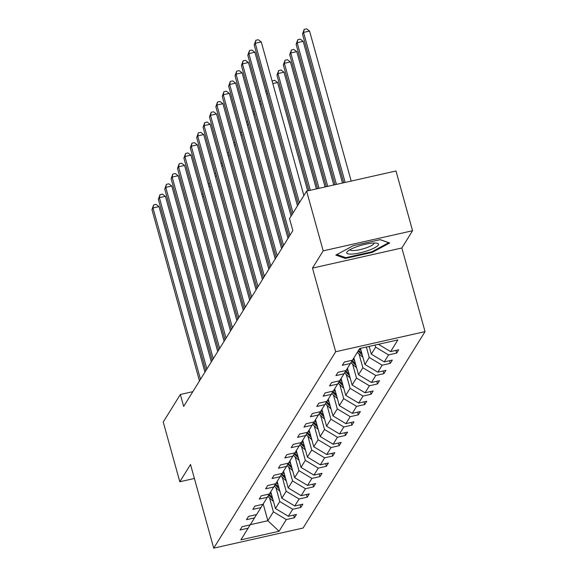 <?xml version="1.0" encoding="UTF-8"?>
<svg xmlns="http://www.w3.org/2000/svg" width="577" height="577" viewBox="0 0 577 577"><rect width="100%" height="100%" fill="white"/><g stroke="black" fill="none" stroke-linecap="round" stroke-linejoin="round"><path stroke-width="0.87" d="M412.562 230.735L323.192 250.851L312.482 268.103L401.852 247.987L412.562 230.735L395.995 170.987L306.625 191.11L289.517 218.654L292.835 230.605L183.659 406.424L180.349 394.473L163.241 422.018L179.808 481.759L194.399 478.477M401.852 247.987L425.047 331.624L303.091 528.027L213.721 548.15L335.677 351.746L425.047 331.624M323.192 250.851L306.625 191.11M378.44 344.303L390.615 351.609L398.707 349.785L396.659 353.088L395.916 350.412M263.199 503.937L267.858 520.728L273.39 511.821L286.315 519.574L279.066 531.251L240.897 539.848L248.153 528.171L240.061 529.989L242.109 526.693L250.202 524.868L254.544 517.879L246.451 519.697L248.499 516.401L256.592 514.576L260.934 507.587L252.841 509.404L254.89 506.108L262.982 504.284L267.324 497.295L259.232 499.112L261.28 495.816L269.372 493.991L273.714 487.002L265.622 488.82L267.67 485.524L275.763 483.699L280.105 476.71L272.012 478.528L274.061 475.232L282.153 473.407L286.495 466.418L278.402 468.236L280.451 464.939L288.543 463.122L292.885 456.126L284.793 457.943L286.841 454.647L294.934 452.83L299.275 445.833L291.183 447.658L293.231 444.355L301.324 442.537L305.666 435.541L297.573 437.366L299.622 434.063L307.714 432.245L312.056 425.249L303.964 427.074L306.012 423.77L314.104 421.953L318.446 414.957L310.354 416.782L312.402 413.478L320.495 411.661L324.837 404.665L316.751 406.489L318.8 403.186L326.885 401.368L331.234 394.372L323.142 396.197L325.19 392.894L333.275 391.076L337.624 384.08L329.532 385.905L331.58 382.601L339.673 380.784L344.015 373.788L335.922 375.613L337.971 372.309L346.063 370.492L350.405 363.496L342.312 365.32L344.361 362.024L352.453 360.199L359.702 348.522L397.87 339.932L390.615 351.609M369.15 346.395L371.299 354.148L375.641 347.152L388.566 354.905L396.659 353.088M388.566 354.905L384.224 361.902L392.317 360.077L390.268 363.373L389.525 360.704M360.445 348.357L364.909 364.44L369.251 357.444L382.176 365.198L390.268 363.373M382.176 365.198L377.834 372.194L385.926 370.369L383.878 373.665L383.135 370.997M353.86 357.935L358.519 374.733L362.861 367.737L375.786 375.49L383.878 373.665M375.786 375.49L371.444 382.486L379.536 380.661L377.488 383.957L376.745 381.289M347.469 368.227L352.121 385.025L356.471 378.029L369.395 385.782L377.488 383.957M369.395 385.782L365.053 392.778L373.146 390.954L371.098 394.25L370.355 391.581M341.079 378.519L345.731 395.317L350.073 388.321L363.005 396.074L371.098 394.25M363.005 396.074L358.663 403.071L366.756 401.246L364.707 404.542L363.964 401.873M334.689 388.811L339.341 405.609L343.683 398.613L356.615 406.367L364.707 404.542M356.615 406.367L352.273 413.356L360.365 411.538L358.317 414.834L357.574 412.166M328.291 399.104L332.951 415.894L337.293 408.905L350.225 416.659L358.317 414.834M350.225 416.659L345.883 423.648L353.975 421.83L351.927 425.126L351.184 422.458M321.901 409.396L326.56 426.187L330.902 419.198L343.834 426.951L351.927 425.126M343.834 426.951L339.492 433.94L347.585 432.123L345.536 435.419L344.794 432.75M315.511 419.688L320.17 436.479L324.512 429.49L337.444 437.243L345.536 435.419M337.444 437.243L333.102 444.232L341.195 442.415L339.146 445.711L338.403 443.042M309.121 429.98L313.78 446.771L318.122 439.782L331.054 447.536L339.146 445.711M331.054 447.536L326.712 454.525L334.804 452.707L332.756 456.003L332.013 453.334M302.73 440.273L307.39 457.063L311.731 450.074L324.663 457.828L332.756 456.003M324.663 457.828L320.322 464.817L328.414 462.999L326.366 466.295L325.623 463.627M296.34 450.558L300.999 467.356L305.341 460.367L318.273 468.12L326.366 466.295M318.273 468.12L313.931 475.109L322.024 473.291L319.975 476.588L319.232 473.919M289.95 460.85L294.609 477.648L298.951 470.659L311.883 478.412L319.975 476.588M311.883 478.412L307.541 485.401L315.626 483.584L313.578 486.88L312.842 484.211M283.559 471.142L288.219 487.94L292.561 480.951L305.493 488.705L313.578 486.88M305.493 488.705L301.144 495.693L309.236 493.876L307.188 497.172L306.452 494.503M277.169 481.434L281.828 498.232L286.17 491.243L299.095 498.99L307.188 497.172M299.095 498.99L294.753 505.986L302.846 504.168L300.797 507.464L300.062 504.796M270.779 491.727L275.438 508.525L279.78 501.536L292.705 509.282L300.797 507.464M292.705 509.282L288.363 516.278L296.455 514.453L294.407 517.757L293.671 515.088M286.315 519.574L294.407 517.757M352.359 360.221L350.405 363.496M375.057 345.068L375.641 347.152M371.299 354.148L384.224 361.902M345.969 370.513L344.015 373.788M366.359 347.022L369.251 357.444M364.909 364.44L377.834 372.194M339.579 380.806L337.624 384.08M359.024 353.903L362.861 367.737M358.519 374.733L371.444 382.486M333.189 391.098L331.234 394.372M352.634 364.195L356.471 378.029M352.121 385.025L365.053 392.778M326.798 401.39L324.837 404.665M346.243 374.487L350.073 388.321M345.731 395.317L358.663 403.071M320.408 411.682L318.446 414.957M339.853 384.78L343.683 398.613M339.341 405.609L352.273 413.356M314.018 421.967L312.056 425.249M333.463 395.072L337.293 408.905M332.951 415.894L345.883 423.648M307.628 432.26L305.666 435.541M327.065 405.364L330.902 419.198M326.56 426.187L339.492 433.94M301.237 442.552L299.275 445.833M320.675 415.656L324.512 429.49M320.17 436.479L333.102 444.232M294.847 452.844L292.885 456.126M314.285 425.949L318.122 439.782M313.78 446.771L326.712 454.525M288.457 463.136L286.495 466.418M307.894 436.241L311.731 450.074M307.39 457.063L320.322 464.817M282.066 473.428L280.105 476.71M301.504 446.533L305.341 460.367M300.999 467.356L313.931 475.109M275.676 483.721L273.714 487.002M295.114 456.825L298.951 470.659M294.609 477.648L307.541 485.401M269.286 494.013L267.324 497.295M288.724 467.118L292.561 480.951M288.219 487.94L301.144 495.693M262.896 504.305L260.934 507.587M282.333 477.41L286.17 491.243M281.828 498.232L294.753 505.986M256.498 514.597L254.544 517.879M275.943 487.702L279.78 501.536M275.438 508.525L288.363 516.278M250.108 524.89L248.153 528.171M312.482 268.103L335.677 351.746M213.721 548.15L190.525 464.507L179.808 481.759M192.826 391.668L180.349 394.473M269.553 497.994L273.39 511.821M250.317 524.681L267.858 520.728L279.066 531.251M345.349 258.438L372.266 252.38L389.677 242.982L380.171 239.643L353.254 245.701L335.843 255.099L345.349 258.438L345.068 257.421M372.064 251.673L372.266 252.38M204.929 372.165L159.014 206.602L152.977 207.958L200.493 379.313M151.953 209.61L153.619 204.943L152.977 207.958L151.953 209.61L199.469 380.957M153.619 204.943L156.035 204.395L159.014 206.602M271.601 494.691L269.899 493.147M273.448 501.355A6.729 6.405 -148.2 0 1 272.409 500.576L267.836 496.436M272.322 497.309L269.077 494.366M268.593 495.167L272.784 498.954M203.789 196.519L202.52 196.807M201.813 194.247L203.039 193.814M211.319 361.873L165.404 196.31L159.367 197.666L206.883 369.02M158.343 199.317L160.009 194.651L159.367 197.666L158.343 199.317L205.859 370.665M160.009 194.651L162.425 194.103L165.404 196.31M217.709 351.581L171.795 186.018L165.758 187.374L213.274 358.728M164.733 189.025L166.4 184.359L165.758 187.374L164.733 189.025L212.249 360.373M166.4 184.359L168.816 183.811L171.795 186.018M277.991 484.399L276.289 482.862M279.838 491.063A6.729 6.405 -148.2 0 1 278.799 490.284L274.226 486.144M278.72 487.017L275.467 484.074M274.984 484.875L279.174 488.669M210.179 186.227L208.91 186.515M208.203 183.955L209.429 183.522M284.382 474.106L282.68 472.57M286.228 480.771A6.729 6.405 -148.2 0 1 285.189 479.992L280.617 475.852M285.11 476.725L281.857 473.782M281.374 474.582L285.565 478.376M216.57 175.935L215.3 176.223M214.594 173.67L215.82 173.23M352.468 254.046A16.495 3.512 164.5 0 0 372.417 248.846A16.495 3.512 164.5 0 0 376.997 243.205A16.495 3.512 164.5 0 0 372.778 243.083A16.495 3.512 164.5 0 0 347.549 251.37A16.495 3.512 164.5 0 0 352.468 254.046M349.979 249.69A12.492 2.661 164.5 0 0 349.987 249.718A12.492 2.661 164.5 0 0 354.328 250.533A12.492 2.661 164.5 0 0 367.47 247.403A12.492 2.661 164.5 0 0 374.055 243.047A12.492 2.661 164.5 0 0 374.047 243.011M380.084 239.664L388.703 242.693L371.833 251.796L345.753 257.667L336.867 254.544M224.1 341.288L178.185 175.725L172.148 177.081L219.664 348.436M171.124 178.733L172.79 174.066L172.148 177.081L171.124 178.733L218.64 350.08M172.79 174.066L175.206 173.518L178.185 175.725M290.772 463.814L289.07 462.278M292.618 470.479A6.729 6.405 -148.2 0 1 291.58 469.7L287.007 465.56M291.5 466.432L288.248 463.49M287.764 464.29L291.955 468.084M222.96 165.642L221.691 165.931M220.984 163.378L222.21 162.938M230.49 330.996L184.575 165.433L178.538 166.789L226.054 338.144M177.514 168.441L179.18 163.774L178.538 166.789L177.514 168.441L225.03 339.788M179.18 163.774L181.596 163.226L184.575 165.433M297.162 453.529L295.46 451.986M299.009 460.186A6.729 6.405 -148.2 0 1 297.97 459.407L293.397 455.267M297.891 456.14L294.638 453.197M294.155 453.998L298.345 457.792M229.35 155.35L228.088 155.639M227.374 153.085L228.6 152.645M236.88 320.704L190.965 155.141L184.928 156.497L232.452 327.851M183.904 158.148L185.57 153.482L184.928 156.497L183.904 158.148L231.427 329.496M185.57 153.482L187.987 152.934L190.965 155.141M303.552 443.237L301.85 441.693M305.399 449.894A6.729 6.405 -148.2 0 1 304.367 449.115L299.788 444.975M304.281 445.848L301.028 442.905M300.545 443.706L304.735 447.5M235.741 145.058L234.478 145.346M233.764 142.793L234.99 142.353M243.27 310.419L197.356 144.849L191.319 146.212L238.842 317.559M190.295 147.856L191.961 143.19L191.319 146.212L190.295 147.856L237.818 319.211M191.961 143.19L194.377 142.642L197.356 144.849M309.943 432.945L308.241 431.401M311.789 439.602A6.729 6.405 -148.2 0 1 310.758 438.823L306.178 434.683M310.671 435.556L307.418 432.613M306.935 433.414L311.126 437.207M242.138 134.766L240.869 135.054M240.155 132.501L241.381 132.061M249.668 300.127L203.746 134.556L197.709 135.92L245.232 307.267M196.685 137.564L198.351 132.898L197.709 135.92L196.685 137.564L244.208 308.919M198.351 132.898L200.767 132.349L203.746 134.556M316.333 422.652L314.631 421.109M318.187 429.31A6.729 6.405 -148.2 0 1 317.148 428.531L312.568 424.398M317.061 425.263L313.809 422.321M313.325 423.121L317.516 426.915M248.528 124.481L247.259 124.762M246.545 122.209L247.778 121.769M256.058 289.834L210.136 124.264L204.099 125.627L251.622 296.975M203.075 127.272L204.741 122.605L204.099 125.627L203.075 127.272L250.598 298.626M204.741 122.605L207.157 122.064L210.136 124.264M322.723 412.36L321.021 410.817M324.577 419.017A6.729 6.405 -148.2 0 1 323.538 418.238L318.958 414.106M323.452 414.971L320.199 412.028M319.716 412.829L323.906 416.623M254.919 114.188L253.649 114.47M252.935 111.916L254.168 111.476M262.448 279.542L216.526 113.972L210.49 115.335L258.013 286.682M209.465 116.98L211.132 112.313L210.49 115.335L209.465 116.98L256.989 288.334M211.132 112.313L213.548 111.772L216.526 113.972M268.839 269.25L222.924 103.68L216.88 105.043L264.403 276.39M215.856 106.687L217.522 102.021L216.88 105.043L215.856 106.687L263.379 278.042M217.522 102.021L219.938 101.48L222.924 103.68M275.229 258.958L229.314 93.387L223.27 94.751L270.793 266.098M222.246 96.395L223.912 91.729L223.27 94.751L222.246 96.395L269.769 267.75M223.912 91.729L226.328 91.188L229.314 93.387M281.619 248.665L235.704 83.095L229.66 84.458L277.184 255.806M228.636 86.103L230.31 81.436L229.66 84.458L228.636 86.103L276.159 257.457M230.31 81.436L232.719 80.895L235.704 83.095M288.01 238.373L242.095 72.803L236.051 74.166L283.574 245.513M235.027 75.811L236.7 71.144L236.051 74.166L235.027 75.811L282.55 247.165M236.7 71.144L239.109 70.603L242.095 72.803M291.082 216.13L248.485 62.511L242.441 63.874L289.964 235.221M241.417 65.526L243.09 60.852L242.441 63.874L241.417 65.526L288.94 236.873M243.09 60.852L245.506 60.311L248.485 62.511M329.114 402.068L327.411 400.525M330.967 408.725A6.729 6.405 -148.2 0 1 329.929 407.953L325.349 403.813M329.842 404.679L326.589 401.736M326.113 402.537L330.296 406.331M261.309 103.896L260.039 104.177M259.333 101.624L260.559 101.184M335.511 391.776L333.802 390.232M337.357 398.433A6.729 6.405 -148.2 0 1 336.319 397.661L331.739 393.521M336.232 394.387L332.979 391.444M332.503 392.245L336.687 396.038M267.699 93.604L266.43 93.885M265.723 91.332L266.949 90.892M341.901 381.484L340.192 379.94M343.748 388.141A6.729 6.405 -148.2 0 1 342.709 387.369L338.129 383.229M307.671 190.872L277.624 82.511L272.82 83.593M342.623 384.094L339.37 381.152M338.894 381.96L343.077 385.746M272.113 81.04L274.645 80.311L277.624 82.511M348.292 371.191L346.582 369.648M350.138 377.848A6.729 6.405 -148.2 0 1 349.099 377.077L344.519 372.937M316.376 188.917L284.014 72.219L277.977 73.582L276.953 75.234L308.94 190.59M349.013 373.802L345.76 370.86M345.284 371.667L349.474 375.454M310.332 190.273L277.977 73.582L278.619 70.56L281.035 70.019L284.014 72.219M276.953 75.234L278.619 70.56M354.682 360.899L352.973 359.356M356.528 367.563A6.729 6.405 -148.2 0 1 355.49 366.784L350.91 362.644M325.075 186.955L290.404 61.927L284.367 63.29L283.343 64.941L317.646 188.629M355.403 363.51L352.15 360.567M351.674 361.375L355.865 365.162M319.038 188.311L284.367 63.29L285.009 60.268L287.425 59.727L290.404 61.927M283.343 64.941L285.009 60.268M361.072 350.607L359.363 349.063M362.919 357.271A6.729 6.405 -148.2 0 1 361.88 356.492L357.314 352.359M333.78 184.993L296.794 51.641L290.758 52.997L289.733 54.649L326.344 186.667M361.793 353.218L358.584 350.318M358.093 351.112L362.255 354.869M327.736 186.357L290.758 52.997L291.399 49.975L293.816 49.434L296.794 51.641M289.733 54.649L291.399 49.975M297.48 205.838L254.875 52.218L248.838 53.582L293.044 212.985M247.814 55.233L249.48 50.56L248.838 53.582L247.814 55.233L292.02 214.63M249.48 50.56L251.897 50.019L254.875 52.218M369.309 346.979A6.729 6.405 -148.2 0 1 368.638 346.51M342.478 183.039L303.185 41.349L297.148 42.705L296.124 44.357L335.042 184.712M336.441 184.395L297.148 42.705L297.79 39.683L300.206 39.142L303.185 41.349M296.124 44.357L297.79 39.683M303.87 195.545L261.266 41.926L255.229 43.289L299.434 202.693M254.205 44.941L255.871 40.267L255.229 43.289L254.205 44.941L298.41 204.337M255.871 40.267L258.287 39.726L261.266 41.926M351.184 181.077L309.575 31.057L303.538 32.413L302.514 34.065L343.748 182.75M345.14 182.44L303.538 32.413L304.18 29.391L306.596 28.85L309.575 31.057M302.514 34.065L304.18 29.391M272.409 500.576L272.979 499.66M278.799 490.284L279.369 489.368M285.189 479.992L285.759 479.076M291.58 469.7L292.15 468.784M297.97 459.407L298.54 458.491M304.367 449.115L304.93 448.199M310.758 438.823L311.32 437.914M317.148 428.531L317.711 427.622M323.538 418.238L324.101 417.33M329.929 407.953L330.498 407.037M336.319 397.661L336.889 396.745M342.709 387.369L343.279 386.453M349.099 377.077L349.669 376.161M355.49 366.784L356.059 365.868M361.88 356.492L362.45 355.576"/></g></svg>

